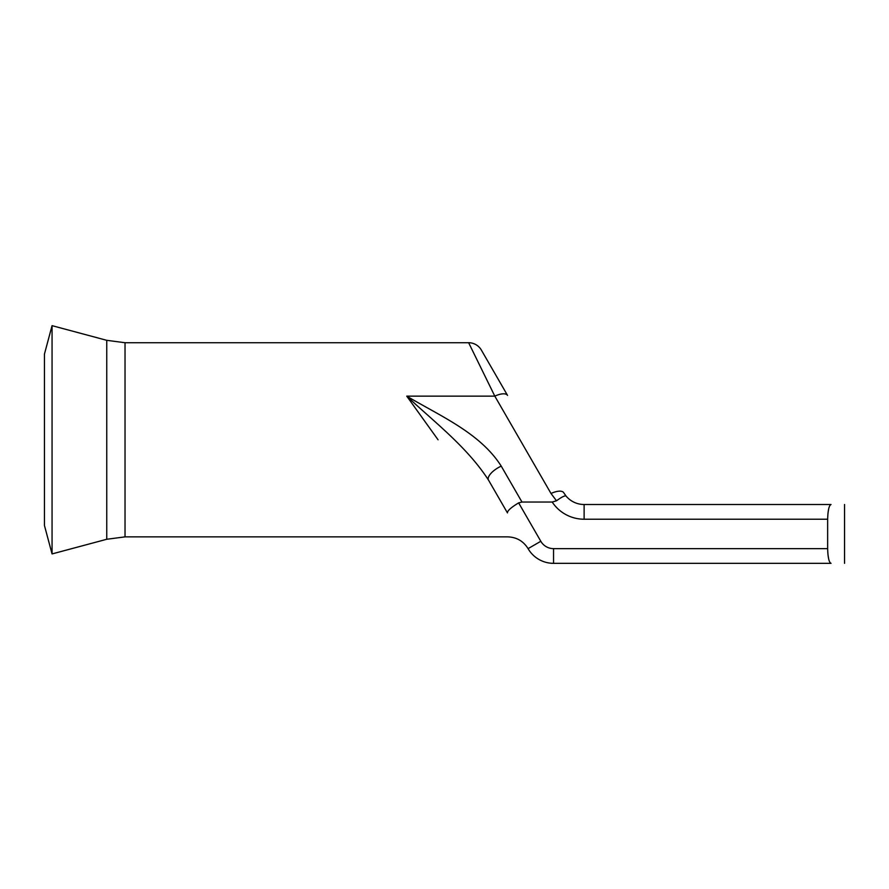 <?xml version="1.0" encoding="UTF-8"?>
<svg xmlns="http://www.w3.org/2000/svg" width="889" height="889" viewBox="0 0 889 889"><rect width="100%" height="100%" fill="white"/><g stroke="black" fill="none" stroke-linecap="round" stroke-linejoin="round"><path stroke-width="1.33" d="M52.062 325.663L52.062 553.925L44.45 525.51L44.45 354.078L52.062 325.663L106.758 340.32L106.758 539.267L125.027 536.867L125.027 342.721L468.636 342.721A14.713 14.713 0 0 1 481.371 350.077L507.541 395.405A14.713 5.879 150 0 0 494.806 396.138L468.636 342.721M438.066 439.788L406.751 396.138C440.677 416.274 480.227 433.076 501.229 466.114A14.713 5.879 150 0 0 488.494 480.082L507.441 512.886C507.319 510.819 511.053 507.475 518.643 502.874L540.812 541.279A14.713 14.713 0 0 0 553.547 548.635L827.648 548.635L827.648 519.22L584.117 519.22A38.238 38.238 0 0 1 552.202 502.041L521.976 502.041L518.643 502.874M584.117 519.22L584.117 504.508A23.536 23.536 0 0 1 566.082 496.084C565.015 495.351 561.826 496.918 556.492 500.796L552.202 502.041L556.492 500.796L551.002 493.484A14.713 5.879 150 0 1 563.737 492.739L566.082 496.084A23.536 23.536 0 0 0 584.117 504.508L831.048 504.508C829.059 505.296 827.926 510.197 827.648 519.22M827.648 548.635C827.915 557.636 829.048 562.537 831.048 563.337L553.547 563.337A29.415 29.415 0 0 1 528.077 548.635L540.812 541.279M827.926 513.475L828.704 508.73M828.704 559.114L827.948 554.558M488.494 480.082C467.003 446.845 434.221 421.975 406.751 396.138L494.806 396.138L551.002 493.484M125.027 536.867L507.697 536.867C516.576 537.167 523.377 541.09 528.077 548.635A29.415 29.415 0 0 0 553.547 563.337L553.547 548.635M501.229 466.114L521.976 502.041M584.117 504.508A23.536 23.536 0 0 1 566.082 496.084A23.536 23.536 0 0 0 584.117 504.508M844.55 563.337L844.55 504.508M106.758 539.267L52.062 553.925M106.758 340.32L125.027 342.721"/></g></svg>
